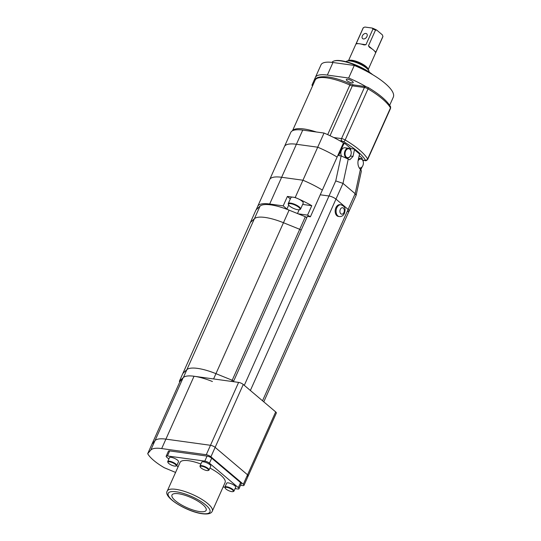 <?xml version="1.0" encoding="UTF-8"?>
<svg xmlns="http://www.w3.org/2000/svg" width="541" height="541" viewBox="0 0 541 541"><rect width="100%" height="100%" fill="white"/><g stroke="black" fill="none" stroke-linecap="round" stroke-linejoin="round"><path stroke-width="0.81" d="M365.878 33.447A3.151 2.13 -49.8 0 0 362.646 35.334A3.151 2.13 -49.8 0 0 362.612 38.6A3.151 2.13 -49.8 0 0 363.417 38.952A3.151 2.13 -49.8 0 0 366.649 37.065A3.151 2.13 -49.8 0 0 366.683 33.792A3.151 2.13 -49.8 0 0 365.878 33.447M371.085 73.752A25.197 7.317 -155.9 0 0 340.681 60.896A25.197 7.317 -155.9 0 0 333.851 61.065L334.406 60.883A24.751 7.189 24.1 0 1 341.114 60.714A24.751 7.189 24.1 0 1 372.756 74.732M346.997 61.086L348.1 60.72A11.699 3.402 24.1 0 1 351.271 60.639A11.699 3.402 24.1 0 1 368.455 69.823L368.915 70.891A12.599 3.659 -155.9 0 0 350.412 60.998A12.599 3.659 -155.9 0 0 346.997 61.086A12.599 3.659 -155.9 0 0 346.078 61.715M369.057 71.994A12.599 3.659 -155.9 0 0 368.915 70.891M356.465 43.895L356.323 43.395L356.465 43.895A10.8 3.138 24.1 0 1 359.515 43.774A10.8 3.138 24.1 0 1 364.079 44.944L365.939 44.727L372.972 29.004A10.8 3.138 -155.9 0 1 375.488 30.127L368.455 45.85L372.336 49.136M368.245 69.431L382.832 36.822A10.8 3.138 -155.9 0 0 382.92 36.416L375.887 52.139L375.42 52.362L375.887 52.139L374.358 50.847M368.455 45.85L369.53 47.378A10.8 3.138 24.1 0 1 375.42 52.362M348.526 60.612L363.119 28.004A10.8 3.138 -155.9 0 1 363.356 27.672L356.323 43.395L358.264 43.665M363.356 27.672L364.877 27.05L372.154 28.051A9.9 2.874 24.1 0 1 376.746 30.107L382.365 34.861L382.92 36.416M375.488 30.127L376.746 30.107M372.154 28.051L372.972 29.004M333.851 61.065A25.197 7.317 -155.9 0 0 331.985 62.377M324.045 133.052A44.998 13.072 -155.9 0 1 343.454 142.905L337.124 157.059A44.998 13.072 -155.9 0 0 317.716 147.199L324.045 133.052L302.737 130.111A34.198 9.934 -155.9 0 0 290.767 132.437A34.198 9.934 -155.9 0 0 290.76 132.45L284.444 146.577A34.198 9.934 -155.9 0 0 284.431 146.604A34.198 9.934 -155.9 0 1 284.438 146.591L290.767 132.437M302.662 204.43L311.772 205.688L307.552 215.122A44.998 13.072 -155.9 0 1 310.399 216.806L322.355 190.074A44.998 13.072 -155.9 0 0 302.946 180.221A44.998 13.072 -155.9 0 1 322.355 190.074L337.124 157.059A44.998 13.072 -155.9 0 0 317.716 147.199L296.407 144.264A34.198 9.934 -155.9 0 0 284.438 146.591A34.198 9.934 -155.9 0 1 296.407 144.264L302.737 130.111M363.302 164.051A44.998 13.072 -155.9 0 0 363.315 162.104M362.571 159.906A44.998 13.072 -155.9 0 0 362.22 159.23L362.057 158.026L359.183 155.598M311.772 205.688A44.998 13.072 -155.9 0 0 298.673 199.02A6.749 1.961 -155.9 0 0 296.799 198.195A44.998 13.072 -155.9 0 0 295.21 197.512L317.716 147.199L296.407 144.264L281.638 177.279A34.198 9.934 -155.9 0 0 269.668 179.605A34.198 9.934 -155.9 0 0 269.661 179.619A34.198 9.934 -155.9 0 0 269.661 179.619L284.438 146.591M288.536 204.769A6.303 1.833 -155.9 0 0 297.787 209.719A6.303 1.833 -155.9 0 0 299.498 209.671A6.303 1.833 -155.9 0 0 297.868 206.621A6.303 1.833 -155.9 0 0 290.7 203.714A6.303 1.833 -155.9 0 0 288.536 204.769L288.306 204.241A6.749 1.961 24.1 0 1 288.258 203.565L290.896 197.668A6.749 1.961 24.1 0 1 292.512 197.14L287.406 196.437L283.186 205.871L269.682 204.011L281.638 177.279L302.946 180.221L281.638 177.279A34.198 9.934 -155.9 0 0 269.668 179.605L257.712 206.324A34.198 9.934 -155.9 0 0 257.705 206.351L256.218 209.719M288.258 203.565A6.749 1.961 24.1 0 1 290.618 203.105A6.749 1.961 24.1 0 1 297.516 205.722A6.749 1.961 24.1 0 1 300.58 209.076A6.749 1.961 24.1 0 1 300.045 209.489L299.498 209.671M298.673 199.02A6.749 1.961 24.1 0 1 303.217 203.179L300.58 209.076M295.21 197.512L294.108 197.364A6.749 1.961 24.1 0 1 296.799 198.195M294.108 197.364A6.749 1.961 -155.9 0 0 293.263 197.208A6.749 1.961 -155.9 0 0 292.512 197.14M287.406 196.437L290.334 198.919M283.186 205.871L286.94 209.042A8.101 2.353 -155.9 0 0 287.555 209.536M269.682 204.011A34.198 9.934 -155.9 0 0 257.712 206.337L269.668 179.605M310.399 216.806L307.349 216.386L233.408 381.682M298.199 213.83L307.552 215.122M347.227 211.436A5.403 1.569 -155.9 0 0 349.121 211.064A5.403 1.569 -155.9 0 0 348.127 209.408L355.16 193.685L360.407 169.367L361.402 170.902L356.12 195.375L355.16 193.685L343.001 183.392L335.751 180.904L341.134 155.943L348.248 159.074L343.001 183.392L335.968 199.115A5.403 1.569 -155.9 0 0 328.996 195.998L320.245 194.794L328.996 195.998L335.751 180.904M263.785 401.841L356.12 195.375M341.134 155.943L338.713 155.605L343.758 143.784A0.899 0.609 -82.1 0 1 344.509 143.358M343.995 143.805L344.854 143.46L343.332 143.176M349.121 211.064A5.403 1.569 -155.9 0 0 348.127 209.408L335.968 199.115A5.403 1.569 -155.9 0 0 328.996 195.998L244.295 385.348M350.446 149.668L350.92 148.599L344.854 143.46M350.92 148.599L354.091 149.039A0.899 0.609 -49.8 0 1 354.463 149.708L353.023 156.403L349.75 159.798L348.248 159.074M360.407 169.367C358.345 167.196 357.574 164.302 358.088 160.691L359.528 153.996L354.463 149.708M359.156 153.326A0.899 0.609 130.2 0 1 359.528 153.996M359.163 167.825A4.497 3.05 97.9 0 0 362.835 165.654A4.497 3.05 97.9 0 0 362.849 165.62A4.497 3.05 97.9 0 0 363.322 162.158A4.497 3.05 97.9 0 0 361.151 159.095A4.497 3.05 97.9 0 0 358.061 160.799M358.365 159.406A4.95 3.354 -82.1 0 1 360.651 158.56A4.95 3.354 -82.1 0 1 363.302 161.982A4.95 3.354 -82.1 0 1 363.309 162.077M362.788 165.762A4.95 3.354 -82.1 0 1 362.774 165.789A4.95 3.354 -82.1 0 1 362.761 165.823A4.95 3.354 -82.1 0 1 359.522 168.386M350.676 155.362A4.497 3.05 97.9 0 0 350.69 155.335A4.497 3.05 97.9 0 0 351.17 151.872A4.497 3.05 97.9 0 0 348.776 148.761A4.497 3.05 97.9 0 0 345.611 151.074A4.497 3.05 97.9 0 0 346.389 157.147A4.497 3.05 97.9 0 0 350.676 155.362M346.139 157.688A4.95 3.354 -82.1 0 1 345.036 150.817A4.95 3.354 -82.1 0 1 348.499 148.268A4.95 3.354 -82.1 0 1 351.143 151.69A4.95 3.354 -82.1 0 1 351.156 151.784M350.629 155.47A4.95 3.354 -82.1 0 1 350.615 155.504A4.95 3.354 -82.1 0 1 350.602 155.531A4.95 3.354 -82.1 0 1 347.139 158.08A4.95 3.354 -82.1 0 1 346.524 157.898M348.499 148.268L344.887 147.774A4.95 3.354 97.9 0 0 341.425 150.317A4.95 3.354 97.9 0 0 341.479 155.997M231.663 381.439L232.204 380.242A36.903 10.719 -155.9 0 1 233.658 381.121A36.903 10.719 -155.9 0 0 232.204 380.242L299.721 229.303A36.903 10.719 -155.9 0 1 301.181 230.175A36.903 10.719 -155.9 0 0 299.721 229.303L283.464 222.723A32.399 9.413 -155.9 0 0 265.07 217.441A32.399 9.413 -155.9 0 0 254.405 218.713L250.382 222.493L256.008 209.915L260.032 206.135A32.399 9.413 -155.9 0 1 270.696 204.863A32.399 9.413 -155.9 0 1 289.09 210.145L305.347 216.725A36.903 10.719 -155.9 0 1 306.808 217.597M213.587 378.943L215.947 373.662L232.204 380.242L215.947 373.662L283.464 222.723L299.721 229.303L305.347 216.725M212.43 381.527A32.399 9.413 -155.9 0 0 194.036 376.245A32.399 9.413 -155.9 0 0 183.365 377.51L186.882 369.652A32.399 9.413 -155.9 0 1 197.553 368.387A32.399 9.413 -155.9 0 1 215.947 373.662A32.399 9.413 -155.9 0 0 197.553 368.387A32.399 9.413 -155.9 0 0 186.882 369.652L182.865 373.432L250.382 222.493L254.405 218.713L260.032 206.135M289.09 210.145L283.464 222.723A32.399 9.413 -155.9 0 0 265.07 217.441A32.399 9.413 -155.9 0 0 254.405 218.713L186.882 369.652L182.865 373.432L179.348 381.29A36.903 10.719 -155.9 0 0 179.768 381.98M183.365 377.51L179.348 381.29M246.946 476.161A3.598 1.048 -155.9 0 0 248.211 475.918A3.598 1.048 -155.9 0 0 247.548 474.809L215.135 447.366A3.598 1.048 -155.9 0 0 210.483 445.29L165.904 439.136A32.399 9.413 -155.9 0 0 154.996 440.658L151.913 444.249L180.045 381.358L183.129 377.76A32.399 9.413 -155.9 0 1 194.036 376.245L238.615 382.399A3.598 1.048 24.1 0 1 243.267 384.475L210.916 456.8A3.598 1.048 -155.9 0 0 206.263 454.724L161.678 448.57A32.399 9.413 -155.9 0 0 150.777 450.092L147.693 453.683L151.913 444.249L154.996 440.658L183.129 377.76M240.529 485.291L242.726 485.595A3.598 1.048 -155.9 0 0 243.991 485.351A3.598 1.048 -155.9 0 0 243.328 484.242L275.68 411.917L243.267 384.475M275.68 411.917A3.598 1.048 24.1 0 1 276.343 413.02L248.211 475.918A3.598 1.048 24.1 0 0 247.548 474.809L215.135 447.366A3.598 1.048 24.1 0 0 210.483 445.29L165.904 439.136A32.399 9.413 -155.9 0 0 154.996 440.658L150.777 450.092M243.328 484.242L210.916 456.8M147.693 453.683A36.004 10.455 -155.9 0 0 164.275 467.722L175.582 472.435M262.52 400.773L348.127 209.408L335.968 199.115L250.368 390.487M340.965 204.789L340.046 204.667A5.937 4.024 97.9 0 0 335.893 207.717A5.937 4.024 97.9 0 0 338.423 216.434L339.342 216.562A5.937 4.024 -82.1 0 1 336.806 207.845A5.937 4.024 -82.1 0 1 340.965 204.789C346.443 206.939 345.117 210.381 344.441 213.323C343.292 215.649 341.587 216.731 339.342 216.562M231.798 491.634A4.497 1.305 -155.9 0 0 233.015 491.607A4.497 1.305 -155.9 0 0 231.852 489.429A4.497 1.305 -155.9 0 0 226.733 487.353A4.497 1.305 -155.9 0 0 225.191 488.104A4.497 1.305 -155.9 0 0 231.798 491.634M225.191 488.104L224.961 487.569A4.95 1.44 24.1 0 1 224.921 487.076A4.95 1.44 24.1 0 1 226.659 486.744A4.95 1.44 24.1 0 1 231.71 488.658A4.95 1.44 24.1 0 1 233.962 491.12A4.95 1.44 24.1 0 1 233.57 491.424L233.015 491.607M206.878 470.542A4.497 1.305 -155.9 0 0 208.102 470.514A4.497 1.305 -155.9 0 0 206.939 468.337A4.497 1.305 -155.9 0 0 201.813 466.254A4.497 1.305 -155.9 0 0 200.271 467.011A4.497 1.305 -155.9 0 0 206.878 470.542M200.271 467.011L200.042 466.477A4.95 1.44 24.1 0 1 200.008 465.984A4.95 1.44 24.1 0 1 201.739 465.645A4.95 1.44 24.1 0 1 206.79 467.566A4.95 1.44 24.1 0 1 209.042 470.028A4.95 1.44 24.1 0 1 208.65 470.332L208.102 470.514M174.621 466.092A4.497 1.305 -155.9 0 0 175.845 466.058A4.497 1.305 -155.9 0 0 174.682 463.88A4.497 1.305 -155.9 0 0 169.556 461.804A4.497 1.305 -155.9 0 0 168.014 462.562A4.497 1.305 -155.9 0 0 174.621 466.092M168.014 462.562L167.784 462.028A4.95 1.44 24.1 0 1 167.751 461.534A4.95 1.44 24.1 0 1 169.482 461.196A4.95 1.44 24.1 0 1 174.533 463.116A4.95 1.44 24.1 0 1 176.785 465.578A4.95 1.44 24.1 0 1 176.393 465.882L175.845 466.058M176.785 465.578L178.51 461.723A4.95 1.44 -155.9 0 0 176.258 459.262A4.95 1.44 -155.9 0 0 171.206 457.348A4.95 1.44 -155.9 0 0 169.468 457.679L167.751 461.534M233.962 491.12L235.687 487.272A4.95 1.44 -155.9 0 0 233.435 484.81A4.95 1.44 -155.9 0 0 228.376 482.89A4.95 1.44 -155.9 0 0 226.645 483.228L224.921 487.076M209.042 470.028L210.767 466.173A4.95 1.44 -155.9 0 0 208.515 463.711A4.95 1.44 -155.9 0 0 203.463 461.798A4.95 1.44 -155.9 0 0 201.725 462.136L200.008 465.984M178.537 493.744A18.719 5.437 -155.9 0 0 171.984 495.022A18.719 5.437 -155.9 0 0 180.491 504.334A18.719 5.437 -155.9 0 0 199.609 511.583A18.719 5.437 -155.9 0 0 206.162 510.305A18.719 5.437 -155.9 0 0 197.654 501A18.719 5.437 -155.9 0 0 178.537 493.744M200.88 464.029A24.663 7.161 -155.9 0 0 188.701 460.729A24.663 7.161 -155.9 0 0 180.065 462.406L167.264 491.025A24.663 7.161 24.1 0 1 175.899 489.341A24.663 7.161 24.1 0 1 201.076 498.897A24.663 7.161 24.1 0 1 212.288 511.164L225.09 482.545A24.663 7.161 -155.9 0 0 209.922 468.066M223.108 486.974L224.887 487.218M235.078 488.624L237.722 488.99A3.598 1.048 -155.9 0 0 238.98 488.746A3.598 1.048 -155.9 0 0 238.317 487.637L209.448 463.197A3.598 1.048 -155.9 0 0 204.802 461.121L167.433 455.962A3.598 1.048 -155.9 0 0 166.168 456.205A3.598 1.048 -155.9 0 0 166.838 457.314L168.866 459.038M176.718 465.679L178.084 466.836M204.802 461.121L207.054 456.09L169.685 450.93L167.433 455.962M238.317 487.637L240.569 482.606L211.7 458.166L209.448 463.197M240.569 482.606A3.598 1.048 24.1 0 1 241.232 483.715L238.98 488.746M166.168 456.205L168.42 451.174A3.598 1.048 24.1 0 1 169.685 450.93M207.054 456.09A3.598 1.048 24.1 0 1 211.7 458.166M347.64 79.243A3.78 1.096 -155.9 0 0 346.314 79.5A3.78 1.096 -155.9 0 0 348.032 81.38A3.78 1.096 -155.9 0 0 351.893 82.847A3.78 1.096 -155.9 0 0 353.219 82.584A3.78 1.096 -155.9 0 0 351.494 80.704A3.78 1.096 -155.9 0 0 347.64 79.243M366 86.641A44.998 13.072 -155.9 0 0 348.661 78.019L327.352 75.077A34.198 9.934 -155.9 0 0 315.383 77.404A34.198 9.934 -155.9 0 0 315.376 77.424L311.947 85.194A44.998 13.072 -155.9 0 0 312.61 85.796M389.682 105.265L393.307 97.17A44.998 13.072 -155.9 0 0 354.287 65.441L332.979 62.499A34.198 9.934 -155.9 0 0 321.009 64.825A34.198 9.934 -155.9 0 0 321.002 64.846L315.389 77.39M348.661 78.019L354.287 65.441M348.735 60.578A10.8 3.138 24.1 0 1 352.13 60.281A10.8 3.138 24.1 0 1 362.362 64.007A10.8 3.138 24.1 0 1 368.137 69.255M360.935 44.031L365.939 44.727M327.684 134.635L349.858 85.065A33.299 9.67 -155.9 0 0 326.805 77.87A33.299 9.67 -155.9 0 0 315.146 80.136C315.538 77.349 319.839 76.288 328.069 76.944C334.757 77.924 342.189 80.237 350.365 83.889L353.604 84.917A1.799 1.217 97.9 0 0 352.347 85.843L330.037 135.717M333.756 137.529L341.533 138.604L364.391 87.507L352.347 85.843A3.598 1.048 24.1 0 1 349.858 85.065L350.365 83.889M292.607 130.692A33.299 9.67 24.1 0 1 303.947 128.968A33.299 9.67 24.1 0 1 316.309 131.984M367.921 87.473A1.799 0.636 120.7 0 1 368.137 87.493A1.799 0.636 120.7 0 1 368.022 88.873L345.165 139.97A50.401 14.641 24.1 0 1 367.637 158.993L390.494 107.896A50.401 14.641 -155.9 0 0 368.022 88.873A3.598 1.048 -155.9 0 0 364.391 87.507A1.799 1.217 97.9 0 1 365.648 86.58L353.604 84.917M362.7 160.129L364.735 160.413A1.799 0.521 -155.9 0 0 365.324 160.062A48.602 14.113 -155.9 0 0 343.657 141.715A1.799 0.521 -155.9 0 0 341.844 141.032L339.782 140.748M341.844 141.032A1.799 1.217 97.9 0 1 341.533 138.604A3.598 1.048 24.1 0 1 345.165 139.97A1.799 0.636 120.7 0 1 343.657 141.715M365.324 160.062A1.799 1.603 150.2 0 0 367.637 158.993A3.598 1.048 24.1 0 1 367.711 159.453L390.568 108.356A3.598 1.048 -155.9 0 0 390.494 107.896A1.799 1.603 150.2 0 0 390.446 106.489L390.568 108.356M364.735 160.413A1.799 1.217 97.9 0 0 365.189 160.623L362.788 160.292M269.675 179.592L284.431 146.604M288.711 205.08L286.94 209.042M299.173 209.746L297.476 213.539M343.535 144.819L343.758 143.784L343.102 143.69M350.352 156.038L353.023 156.403M206.263 454.724L238.615 382.399M161.678 448.57L194.036 376.245M343.941 212.491A3.239 2.198 97.9 0 0 343.386 208.116A3.239 2.198 97.9 0 0 340.296 209.401A3.239 2.198 97.9 0 0 340.85 213.776A3.239 2.198 97.9 0 0 343.941 212.491M201.935 513.551A22.857 6.641 -155.9 0 0 205.729 504.963A22.857 6.641 -155.9 0 0 176.21 491.776A22.857 6.641 -155.9 0 0 172.423 500.364A22.857 6.641 -155.9 0 0 201.935 513.551M327.352 75.077L332.979 62.499M292.512 130.739L315.146 80.136M365.189 160.623C365.655 161.062 366.494 160.677 367.711 159.453M365.648 86.58L368.137 87.493C379.369 94.188 386.808 100.525 390.446 106.489M360.833 169.766L362.085 166.966M359.386 153.428L354.321 149.14M360.651 158.56L358.609 158.276M347.139 158.08L346.727 158.019M243.991 485.351L248.211 475.918M212.288 511.164C211.382 513.551 208.089 514.423 202.395 513.767C187.206 511.887 162.773 497.267 167.264 491.025M315.383 77.404L321.009 64.825"/></g></svg>
